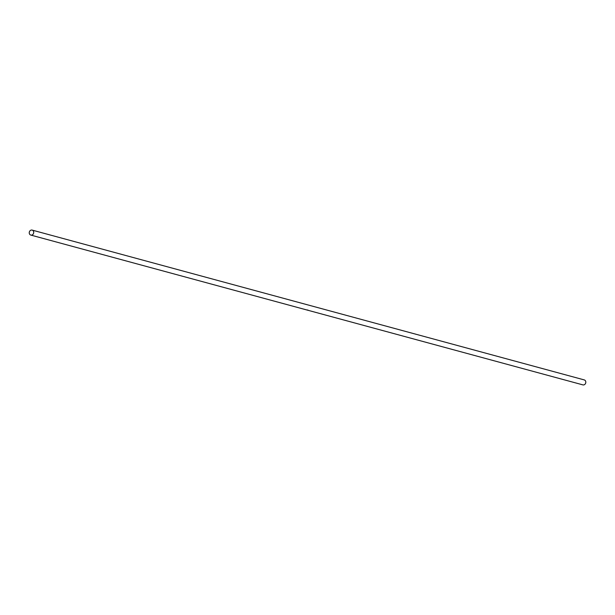 <?xml version="1.0" encoding="UTF-8"?>
<svg xmlns="http://www.w3.org/2000/svg" width="615" height="615" viewBox="0 0 615 615"><rect width="100%" height="100%" fill="white"/><g stroke="black" fill="none" stroke-linecap="round" stroke-linejoin="round"><path stroke-width="0.92" d="M307.538 310.144L307.5 310.144A2.575 2.206 105.2 0 1 307.477 310.129L307.4 310.129A2.575 2.206 105.2 0 1 307.331 310.106L307.315 310.106A2.575 2.206 105.2 0 0 307.5 310.129L307.508 310.137A2.575 2.206 105.2 0 1 307.408 310.129L307.377 310.114A2.575 2.206 105.2 0 1 307.354 310.098L307.385 310.106A2.575 2.206 105.2 0 1 307.193 310.068L307.1 310.045A2.575 2.206 105.2 0 1 307.023 310.022L307.085 309.991A2.575 2.206 105.2 0 1 307.031 310.014L307.292 310.075A2.575 2.206 105.2 0 0 307.331 310.091L307.508 310.06A2.575 2.206 105.2 0 0 307.792 310.029L307.723 310.029A2.575 2.206 105.2 0 1 307.669 310.037L307.492 310.022A2.575 2.206 105.2 0 1 307.446 310.029L307.861 310.022A2.575 2.206 105.2 0 1 307.523 310.068L307.346 310.091A2.575 2.206 105.2 0 1 307.162 310.06L307.162 310.06A2.575 2.206 105.2 0 0 307.185 310.068L306.593 309.899A2.575 2.206 105.2 0 1 306.478 309.875L306.478 309.875A2.575 2.206 105.2 0 0 306.708 309.906L306.785 309.937A2.575 2.206 105.2 0 1 306.754 309.922L306.97 309.991A2.575 2.206 105.2 0 1 306.877 309.983L306.862 309.983A2.575 2.206 105.2 0 0 307.046 310.014L307.062 310.014A2.575 2.206 105.2 0 1 306.97 309.991L306.977 309.96A2.575 2.206 105.2 0 1 306.616 309.899L306.677 309.914A2.575 2.206 105.2 0 1 306.654 309.914L306.654 309.883M307.454 310.091L307.5 310.144A2.575 2.206 105.2 0 1 307.285 310.098L307.277 310.091A2.575 2.206 105.2 0 1 307.208 310.075L307.008 310.022A2.575 2.206 105.2 0 0 307.108 310.037L307.162 310.014M30.75 235.061L582.897 384.882A2.575 2.206 -74.8 0 0 584.25 379.909L32.103 230.087A2.575 2.206 -74.8 0 0 30.858 235.091A2.575 2.206 -74.8 0 0 32.103 230.087"/></g></svg>
